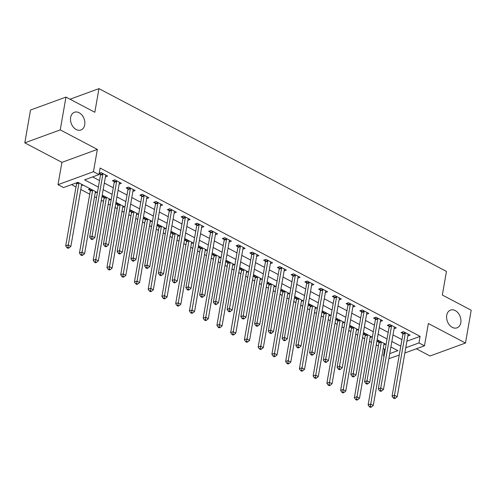 <?xml version="1.0" encoding="UTF-8"?>
<svg xmlns="http://www.w3.org/2000/svg" width="496" height="496" viewBox="0 0 496 496"><rect width="100%" height="100%" fill="white"/><g stroke="black" fill="none" stroke-linecap="round" stroke-linejoin="round"><path stroke-width="0.74" d="M84.711 124.843A9.449 6.832 -110.1 0 1 80.916 130.014A9.449 6.832 -110.1 0 1 73.303 127.106A9.449 6.832 -110.1 0 1 70.637 117.44A9.449 6.832 -110.1 0 1 74.425 112.27A9.449 6.832 -110.1 0 1 82.045 115.184A9.449 6.832 -110.1 0 1 84.711 124.843M460.803 322.667A9.449 6.832 -110.1 0 1 457.014 327.837A9.449 6.832 -110.1 0 1 449.395 324.923A9.449 6.832 -110.1 0 1 446.729 315.264A9.449 6.832 -110.1 0 1 450.523 310.093A9.449 6.832 -110.1 0 1 458.137 313.001A9.449 6.832 -110.1 0 1 460.803 322.667M97.427 192.584L77.884 182.311L63.519 187.569L58.02 184.673L93.459 171.709L98.958 174.604L84.593 179.856L98.382 187.11M61.913 162.366L97.352 149.401L60.239 129.884L65.968 97.08L30.523 110.038L24.8 142.848L61.913 162.366L58.02 184.673M416.336 348.787L430.032 355.992L465.477 343.027L428.358 323.51L424.464 345.817L404.848 352.991M399.249 355.043L388.845 358.682M384.047 356.159L383.526 355.886L384.127 355.669M383.203 348.552L384.673 349.327L383.526 355.886M71.554 184.63L75.987 186.961M80.792 189.491L89.733 194.19M94.538 196.72L96.522 197.761M101.32 200.285L103.478 201.419M108.283 203.949L110.267 204.991M115.072 207.52L117.23 208.655M122.028 211.178L124.012 212.22M128.817 214.749L130.975 215.884M135.774 218.407L137.758 219.449M142.563 221.979L144.72 223.113M149.519 225.637L151.503 226.684M156.308 229.208L158.466 230.342M163.271 232.872L165.249 233.914M170.054 236.437L172.211 237.572M177.016 240.101L179 241.143M183.799 243.666L185.957 244.801M190.762 247.33L192.746 248.372M197.544 250.902L199.702 252.036M204.507 254.56L206.491 255.601M211.29 258.131L213.447 259.265M218.252 261.789L220.236 262.837M225.035 265.36L227.193 266.495M231.998 269.018L233.982 270.066M238.787 272.589L240.944 273.724M245.743 276.253L247.727 277.295M252.532 279.818L254.69 280.953M259.489 283.483L261.473 284.524M266.278 287.048L268.435 288.182M273.234 290.712L275.218 291.753M280.023 294.283L282.181 295.418M286.986 297.941L288.963 298.983M293.768 301.512L295.926 302.647M300.731 305.17L302.715 306.218M307.514 308.741L309.671 309.876M314.476 312.399L316.46 313.447M321.259 315.971L323.417 317.105M328.222 319.635L330.206 320.676M335.005 323.2L337.162 324.334M341.967 326.864L343.951 327.906M348.756 330.429L350.914 331.57M355.713 334.093L357.697 335.135M362.502 337.664L364.659 338.799M369.458 341.322L371.442 342.364M376.247 344.894L378.405 346.028M60.239 129.884L24.8 142.848M65.968 97.08L94.829 112.263L98.952 88.641L446.456 271.424L442.333 295.039L471.2 310.223L465.477 343.027M384.673 349.327L385.274 349.103M385.51 344.119L383.873 344.714M378.913 340.647L377.127 341.298L378.913 342.24M371.764 336.889L370.128 337.485M365.168 333.417L363.382 334.068L365.168 335.011M358.019 329.654L356.382 330.255M351.422 326.188L349.637 326.839L351.422 327.782M344.274 322.425L342.637 323.026M337.671 318.953L335.891 319.61L337.677 320.546M330.528 315.196L328.891 315.791M323.925 311.724L322.14 312.381L323.931 313.317M316.777 307.966L315.146 308.562M310.18 304.494L308.394 305.145L310.186 306.088M303.031 300.737L301.401 301.332M296.434 297.265L294.649 297.916L296.441 298.859M289.286 293.502L287.655 294.103M282.689 290.036L280.903 290.687L282.695 291.629M275.54 286.273L273.904 286.874M268.944 282.807L267.158 283.458L268.95 284.4M261.795 279.043L260.158 279.645M255.198 275.571L253.413 276.229L255.198 277.165M248.05 271.814L246.413 272.409M241.453 268.342L239.667 268.999L241.453 269.936M234.304 264.585L232.667 265.18M227.707 261.113L225.922 261.764L227.707 262.706M220.559 257.356L218.922 257.951M213.956 253.884L212.176 254.535L213.962 255.477M206.813 250.12L205.177 250.722M200.21 246.655L198.425 247.306L200.217 248.248M193.062 242.891L191.431 243.493M186.465 239.425L184.679 240.076L186.471 241.019M179.316 235.662L177.686 236.263M172.72 232.19L170.934 232.847L172.726 233.783M165.571 228.433L163.94 229.028M158.974 224.961L157.189 225.612L158.98 226.554M151.826 221.204L150.189 221.799M145.229 217.732L143.443 218.383L145.235 219.325M138.08 213.974L136.443 214.57M131.483 210.502L129.698 211.153L131.483 212.096M124.335 206.739L122.698 207.34M117.738 203.273L115.952 203.924L117.738 204.867M110.589 199.51L108.953 200.111M103.993 196.044L102.207 196.695L103.993 197.637M96.844 192.281L95.207 192.882M90.241 188.809L88.462 189.466L90.247 190.402M83.099 185.051L81.462 185.647M76.105 182.962L76.502 183.173M406.906 341.192L420.112 336.362L100.105 168.045L98.958 174.604M92.622 176.923L99.522 180.55M104.327 183.074L113.268 187.779M118.073 190.309L127.019 195.009M131.818 197.538L140.765 202.238M145.564 204.767L154.51 209.473M159.309 211.997L168.256 216.702M173.061 219.226L182.001 223.932M186.806 226.455L195.746 231.161M200.551 233.69L209.492 238.39M214.297 240.92L223.237 245.625M228.042 248.149L236.989 252.855M241.788 255.378L250.734 260.084M255.533 262.607L264.48 267.313M269.278 269.836L278.225 274.542M283.024 277.072L291.97 281.771M296.775 284.301L305.716 289.007M310.521 291.53L319.461 296.236M324.266 298.759L333.207 303.465M338.012 305.989L346.952 310.694M351.757 313.218L360.704 317.924M365.502 320.453L374.449 325.153M379.248 327.682L388.194 332.388M392.993 334.912L401.94 339.617M407.824 335.953L410.068 335.135L403.465 331.663L401.072 332.543L402.864 333.479M394.072 328.724L396.316 327.906L389.72 324.434L387.326 325.308L389.118 326.25M380.327 321.495L382.571 320.676L375.974 317.204L373.581 318.079L375.367 319.021M366.581 314.266L368.826 313.447L362.229 309.975L359.836 310.849L361.621 311.792M352.836 307.036L355.08 306.212L348.483 302.746L346.09 303.62L347.876 304.563M339.09 299.807L341.335 298.983L334.738 295.511L332.345 296.391L334.13 297.327M325.345 292.572L327.589 291.753L320.993 288.281L318.593 289.162L320.385 290.098M311.6 285.343L313.844 284.524L307.247 281.052L304.848 281.926L306.64 282.869M297.854 278.113L300.099 277.295L293.496 273.823L291.102 274.697L292.894 275.64M284.109 270.884L286.353 270.066L279.75 266.594L277.357 267.468L279.149 268.41M270.357 263.655L272.602 262.83L266.005 259.365L263.612 260.239L265.403 261.181M256.612 256.426L258.856 255.601L252.259 252.129L249.866 253.01L251.652 253.946M242.866 249.19L245.111 248.372L238.514 244.9L236.121 245.78L237.906 246.717M229.121 241.961L231.365 241.143L224.769 237.671L222.375 238.545L224.161 239.487M215.376 234.732L217.62 233.914L211.023 230.442L208.63 231.316L210.416 232.258M201.63 227.503L203.875 226.684L197.278 223.212L194.878 224.087L196.67 225.029M187.885 220.274L190.129 219.449L183.532 215.983L181.133 216.857L182.925 217.8M174.139 213.044L176.384 212.22L169.781 208.748L167.388 209.628L169.179 210.564M160.394 205.809L162.638 204.991L156.035 201.519L153.642 202.393L155.434 203.335M146.642 198.58L148.887 197.761L142.29 194.289L139.897 195.164L141.689 196.106M132.897 191.351L135.141 190.532L128.545 187.06L126.151 187.934L127.937 188.877M119.152 184.121L121.396 183.297L114.799 179.831L112.406 180.705L114.192 181.648M105.406 176.892L107.651 176.068L101.054 172.602L99.188 173.278M99.113 173.712L100.446 174.418M98.952 88.641L70.035 99.219M97.352 149.401L93.459 171.709M420.112 336.362L418.971 342.922L424.464 345.817M389.732 353.617L397.897 350.629L390.891 346.946M386.093 344.422L377.146 339.717M372.347 337.193L363.401 332.487M358.602 329.964L349.655 325.258M344.856 322.735L335.91 318.029M331.105 315.499L322.164 310.8M317.359 308.27L308.419 303.564M303.614 301.041L294.674 296.335M289.869 293.812L280.928 289.106M276.123 286.583L267.177 281.877M262.378 279.353L253.431 274.648M248.632 272.118L239.686 267.418M234.887 264.889L225.94 260.183M221.142 257.66L212.195 252.954M207.39 250.43L198.45 245.725M193.645 243.201L184.704 238.495M179.899 235.972L170.959 231.266M166.154 228.737L157.213 224.037M152.408 221.507L143.462 216.802M138.663 214.278L129.716 209.572M124.918 207.049L115.971 202.343M111.172 199.82L102.226 195.114M405.759 347.752L418.971 342.922M103.18 189.639L112.127 194.339M116.926 196.869L125.872 201.574M130.677 204.098L139.618 208.804M144.423 211.327L153.363 216.033M158.168 218.556L167.109 223.262M171.914 225.785L180.854 230.491M185.659 233.021L194.599 237.72M199.404 240.25L208.351 244.956M213.15 247.479L222.096 252.185M226.895 254.708L235.842 259.414M240.641 261.938L249.587 266.643M254.392 269.173L263.333 273.873M268.138 276.402L277.078 281.102M281.883 283.631L290.823 288.337M295.628 290.861L304.569 295.566M309.374 298.09L318.314 302.796M323.119 305.319L332.066 310.025M336.865 312.554L345.811 317.254M350.61 319.784L359.557 324.483M364.355 327.013L373.302 331.719M378.107 334.242L387.047 338.948M391.852 341.471L400.793 346.177M405.275 333.331L402.882 334.211L392.076 396.143L394.469 395.269L405.275 333.331A1.476 1.066 69.9 0 0 405.282 332.804L405.257 332.605M394.277 397.674L393.316 398.021L394.419 398.598L395.374 398.251L394.277 397.674L394.469 395.269L397.215 396.713L408.028 334.781A1.476 1.066 69.9 0 1 408.189 334.329L408.276 334.192M402.882 334.211A1.476 1.066 69.9 0 0 402.888 333.678L402.653 331.96M392.076 396.143L393.316 398.021M395.374 398.251L397.215 396.713M378.708 340.721L378.944 342.438A1.476 1.066 -110.1 0 1 378.938 342.965L368.125 404.903L370.524 404.029L373.271 405.474L384.084 343.536A1.476 1.066 -110.1 0 1 384.115 343.381M381.35 341.93A1.476 1.066 -110.1 0 1 381.331 342.091L370.332 406.429L369.371 406.782L370.475 407.359L371.43 407.011L370.332 406.429M373.271 405.474L371.43 407.011M369.371 406.782L368.125 404.903M391.53 326.101L389.137 326.976L378.324 388.914L380.723 388.039L391.53 326.101A1.476 1.066 69.9 0 0 391.536 325.568L391.511 325.376M380.531 390.439L379.57 390.792L380.674 391.369L381.629 391.022L380.531 390.439L380.723 388.039L383.47 389.484L394.283 327.546A1.476 1.066 69.9 0 1 394.444 327.1L394.531 326.963M389.137 326.976A1.476 1.066 69.9 0 0 389.143 326.449L388.907 324.731M378.324 388.914L379.57 390.792M381.629 391.022L383.47 389.484M377.785 318.872L375.391 319.746L364.579 381.684L366.978 380.81L377.785 318.872A1.476 1.066 69.9 0 0 377.791 318.339L377.766 318.147M366.786 383.21L365.825 383.563L366.928 384.14L367.883 383.792L366.786 383.21L366.978 380.81L369.725 382.255L380.531 320.317A1.476 1.066 69.9 0 1 380.699 319.87L380.785 319.734M375.391 319.746A1.476 1.066 69.9 0 0 375.398 319.219L375.162 317.502M364.579 381.684L365.825 383.563M367.883 383.792L369.725 382.255M364.039 311.643L361.646 312.517L350.833 374.455L353.226 373.581L364.039 311.643A1.476 1.066 69.9 0 0 364.045 311.11L364.021 310.918M353.04 375.98L352.079 376.334L353.177 376.91L354.138 376.557L353.04 375.98L353.226 373.581L355.979 375.026L366.786 313.088A1.476 1.066 69.9 0 1 366.953 312.641L367.04 312.505M361.646 312.517A1.476 1.066 69.9 0 0 361.652 311.984L361.41 310.273M350.833 374.455L352.079 376.334M354.138 376.557L355.979 375.026M364.963 333.492L365.199 335.203A1.476 1.066 -110.1 0 1 365.192 335.736L354.38 397.674L356.773 396.8L359.526 398.245L370.332 336.307A1.476 1.066 -110.1 0 1 370.369 336.152M367.604 334.701A1.476 1.066 -110.1 0 1 367.586 334.862L356.587 399.199L355.626 399.553L356.729 400.129L357.684 399.776L356.587 399.199M359.526 398.245L357.684 399.776M355.626 399.553L354.38 397.674M351.211 326.263L351.453 327.974A1.476 1.066 -110.1 0 1 351.447 328.507L340.634 390.445L343.027 389.565L345.78 391.015L356.587 329.077A1.476 1.066 -110.1 0 1 356.624 328.922M353.859 327.472A1.476 1.066 -110.1 0 1 353.84 327.633L342.841 391.97L341.88 392.317L342.978 392.9L343.939 392.547L342.841 391.97M345.78 391.015L343.939 392.547M341.88 392.317L340.634 390.445M337.466 319.033L337.702 320.745A1.476 1.066 -110.1 0 1 337.702 321.278L326.889 383.21L329.282 382.335L332.035 383.78L342.841 321.848A1.476 1.066 -110.1 0 1 342.879 321.693M340.113 320.236A1.476 1.066 -110.1 0 1 340.095 320.404L329.09 384.741L328.135 385.088L329.232 385.671L330.193 385.318L329.09 384.741M332.035 383.78L330.193 385.318M328.135 385.088L326.889 383.21M350.294 304.414L347.901 305.288L337.088 367.226L339.481 366.346L350.294 304.414A1.476 1.066 69.9 0 0 350.3 303.881L350.269 303.682M339.289 368.751L338.334 369.098L339.431 369.681L340.392 369.328L339.289 368.751L339.481 366.346L342.234 367.796L353.04 305.858A1.476 1.066 69.9 0 1 353.208 305.412L353.295 305.276M347.901 305.288A1.476 1.066 69.9 0 0 347.907 304.755L347.665 303.044M337.088 367.226L338.334 369.098M340.392 369.328L342.234 367.796M323.721 311.798L323.956 313.515A1.476 1.066 -110.1 0 1 323.95 314.049L313.143 375.98L315.537 375.106L318.289 376.551L329.096 314.619A1.476 1.066 -110.1 0 1 329.133 314.464M326.368 313.007A1.476 1.066 -110.1 0 1 326.349 313.168L315.344 377.512L314.39 377.859L315.487 378.436L316.448 378.088L315.344 377.512M318.289 376.551L316.448 378.088M314.39 377.859L313.143 375.98M336.548 297.185L334.155 298.059L323.342 359.991L325.736 359.116L336.548 297.185A1.476 1.066 69.9 0 0 336.555 296.651L336.524 296.453M325.543 361.522L324.589 361.869L325.686 362.452L326.647 362.099L325.543 361.522L325.736 359.116L328.488 360.561L339.295 298.629A1.476 1.066 69.9 0 1 339.462 298.183L339.543 298.04M334.155 298.059A1.476 1.066 69.9 0 0 334.155 297.526L333.92 295.814M323.342 359.991L324.589 361.869M326.647 362.099L328.488 360.561M322.803 289.949L320.404 290.83L309.597 352.761L311.99 351.887L322.803 289.949A1.476 1.066 69.9 0 0 322.809 289.422L322.778 289.224M311.798 354.293L310.843 354.64L311.941 355.217L312.902 354.869L311.798 354.293L311.99 351.887L314.743 353.332L325.55 291.4A1.476 1.066 69.9 0 1 325.717 290.947L325.798 290.811M320.404 290.83A1.476 1.066 69.9 0 0 320.41 290.296L320.174 288.579M309.597 352.761L310.843 354.64M312.902 354.869L314.743 353.332M309.051 282.72L306.658 283.594L295.852 345.532L298.245 344.658L309.051 282.72A1.476 1.066 69.9 0 0 309.058 282.187L309.033 281.995M298.053 347.057L297.098 347.411L298.195 347.987L299.156 347.64L298.053 347.057L298.245 344.658L300.991 346.103L311.804 284.165A1.476 1.066 69.9 0 1 311.972 283.718L312.052 283.582M306.658 283.594A1.476 1.066 69.9 0 0 306.664 283.067L306.429 281.35M295.852 345.532L297.098 347.411M299.156 347.64L300.991 346.103M295.306 275.491L292.913 276.365L282.106 338.303L284.499 337.429L295.306 275.491A1.476 1.066 69.9 0 0 295.312 274.958L295.287 274.765M284.307 339.828L283.352 340.182L284.45 340.758L285.405 340.405L284.307 339.828L284.499 337.429L287.246 338.873L298.059 276.935A1.476 1.066 69.9 0 1 298.22 276.489L298.307 276.353M292.913 276.365A1.476 1.066 69.9 0 0 292.919 275.838L292.683 274.121M282.106 338.303L283.352 340.182M285.405 340.405L287.246 338.873M281.561 268.262L279.167 269.136L268.361 331.074L270.754 330.2L281.561 268.262A1.476 1.066 69.9 0 0 281.567 267.728L281.542 267.536M270.562 332.599L269.601 332.952L270.704 333.529L271.659 333.176L270.562 332.599L270.754 330.2L273.501 331.644L284.313 269.706A1.476 1.066 69.9 0 1 284.475 269.26L284.561 269.123M279.167 269.136A1.476 1.066 69.9 0 0 279.174 268.603L278.938 266.891M268.361 331.074L269.601 332.952M271.659 333.176L273.501 331.644M309.975 304.569L310.211 306.286A1.476 1.066 -110.1 0 1 310.205 306.813L299.398 368.751L301.791 367.877L304.538 369.322L315.351 307.384A1.476 1.066 -110.1 0 1 315.388 307.235M312.623 305.778A1.476 1.066 -110.1 0 1 312.604 305.939L301.599 370.276L300.644 370.63L301.742 371.206L302.703 370.859L301.599 370.276M304.538 369.322L302.703 370.859M300.644 370.63L299.398 368.751M296.23 297.34L296.465 299.057A1.476 1.066 -110.1 0 1 296.459 299.584L285.653 361.522L288.046 360.648L290.792 362.092L301.605 300.154A1.476 1.066 -110.1 0 1 301.642 299.999M298.877 298.549A1.476 1.066 -110.1 0 1 298.852 298.71L287.854 363.047L286.899 363.401L287.996 363.977L288.951 363.63L287.854 363.047M290.792 362.092L288.951 363.63M286.899 363.401L285.653 361.522M282.484 290.11L282.72 291.822A1.476 1.066 -110.1 0 1 282.714 292.355L271.907 354.293L274.3 353.419L277.047 354.863L287.86 292.925A1.476 1.066 -110.1 0 1 287.891 292.77M285.126 291.319A1.476 1.066 -110.1 0 1 285.107 291.481L274.108 355.818L273.147 356.171L274.251 356.748L275.206 356.395L274.108 355.818M277.047 354.863L275.206 356.395M273.147 356.171L271.907 354.293M268.739 282.881L268.975 284.592A1.476 1.066 -110.1 0 1 268.968 285.126L258.156 347.064L260.555 346.183L263.302 347.634L274.114 285.696A1.476 1.066 -110.1 0 1 274.145 285.541M271.38 284.09A1.476 1.066 -110.1 0 1 271.362 284.251L260.363 348.589L259.402 348.936L260.505 349.519L261.46 349.165L260.363 348.589M263.302 347.634L261.46 349.165M259.402 348.936L258.156 347.064M254.994 275.652L255.229 277.363A1.476 1.066 -110.1 0 1 255.223 277.896L244.41 339.828L246.81 338.954L249.556 340.399L260.363 278.467A1.476 1.066 -110.1 0 1 260.4 278.312M257.635 276.855A1.476 1.066 -110.1 0 1 257.616 277.022L246.617 341.36L245.656 341.707L246.76 342.283L247.715 341.936L246.617 341.36M249.556 340.399L247.715 341.936M245.656 341.707L244.41 339.828M267.815 261.032L265.422 261.907L254.609 323.845L257.009 322.964L267.815 261.032A1.476 1.066 69.9 0 0 267.821 260.499L267.797 260.301M256.816 325.37L255.855 325.717L256.959 326.3L257.914 325.946L256.816 325.37L257.009 322.964L259.755 324.415L270.568 262.477A1.476 1.066 69.9 0 1 270.729 262.031L270.816 261.894M265.422 261.907A1.476 1.066 69.9 0 0 265.428 261.373L265.193 259.662M254.609 323.845L255.855 325.717M257.914 325.946L259.755 324.415M241.242 268.417L241.484 270.134A1.476 1.066 -110.1 0 1 241.478 270.667L230.665 332.599L233.058 331.725L235.811 333.169L246.617 271.238A1.476 1.066 -110.1 0 1 246.655 271.083M243.889 269.626A1.476 1.066 -110.1 0 1 243.871 269.787L232.872 334.13L231.911 334.478L233.008 335.054L233.969 334.707L232.872 334.13M235.811 333.169L233.969 334.707M231.911 334.478L230.665 332.599M254.07 253.803L251.677 254.677L240.864 316.609L243.263 315.735L254.07 253.803A1.476 1.066 69.9 0 0 254.076 253.27L254.051 253.072M243.071 318.141L242.11 318.488L243.214 319.064L244.168 318.717L243.071 318.141L243.263 315.735L246.01 317.18L256.816 255.248A1.476 1.066 69.9 0 1 256.984 254.795L257.071 254.659M251.677 254.677A1.476 1.066 69.9 0 0 251.683 254.144L251.447 252.433M240.864 316.609L242.11 318.488M244.168 318.717L246.01 317.18M227.497 261.187L227.738 262.905A1.476 1.066 -110.1 0 1 227.732 263.432L216.919 325.37L219.313 324.496L222.065 325.94L232.872 264.002A1.476 1.066 -110.1 0 1 232.909 263.853M230.144 262.396A1.476 1.066 -110.1 0 1 230.125 262.558L219.127 326.895L218.166 327.248L219.263 327.825L220.224 327.478L219.127 326.895M222.065 325.94L220.224 327.478M218.166 327.248L216.919 325.37M240.324 246.568L237.931 247.448L227.118 309.38L229.512 308.506L240.324 246.568A1.476 1.066 69.9 0 0 240.331 246.041L240.306 245.842M229.326 310.911L228.365 311.259L229.462 311.835L230.423 311.488L229.326 310.911L229.512 308.506L232.264 309.95L243.071 248.019A1.476 1.066 69.9 0 1 243.238 247.566L243.325 247.43M237.931 247.448A1.476 1.066 69.9 0 0 237.937 246.915L237.696 245.198M227.118 309.38L228.365 311.259M230.423 311.488L232.264 309.95M213.751 253.958L213.987 255.676A1.476 1.066 -110.1 0 1 213.987 256.203L203.174 318.141L205.567 317.266L208.32 318.711L219.127 256.773A1.476 1.066 -110.1 0 1 219.164 256.618M216.399 255.167A1.476 1.066 -110.1 0 1 216.38 255.328L205.375 319.666L204.42 320.019L205.518 320.596L206.479 320.242L205.375 319.666M208.32 318.711L206.479 320.242M204.42 320.019L203.174 318.141M226.579 239.339L224.186 240.213L213.373 302.151L215.766 301.277L226.579 239.339A1.476 1.066 69.9 0 0 226.585 238.805L226.554 238.613M215.574 303.676L214.619 304.029L215.717 304.606L216.678 304.259L215.574 303.676L215.766 301.277L218.519 302.721L229.326 240.783A1.476 1.066 69.9 0 1 229.493 240.337L229.58 240.2M224.186 240.213A1.476 1.066 69.9 0 0 224.192 239.686L223.95 237.968M213.373 302.151L214.619 304.029M216.678 304.259L218.519 302.721M200.006 246.729L200.241 248.44A1.476 1.066 -110.1 0 1 200.235 248.973L189.429 310.911L191.822 310.037L194.575 311.482L205.381 249.544A1.476 1.066 -110.1 0 1 205.418 249.389M202.653 247.938A1.476 1.066 -110.1 0 1 202.635 248.099L191.63 312.437L190.675 312.79L191.772 313.367L192.733 313.013L191.63 312.437M194.575 311.482L192.733 313.013M190.675 312.79L189.429 310.911M212.834 232.109L210.434 232.984L199.628 294.922L202.021 294.047L212.834 232.109A1.476 1.066 69.9 0 0 212.84 231.576L212.809 231.384M201.829 296.447L200.874 296.8L201.971 297.377L202.932 297.023L201.829 296.447L202.021 294.047L204.774 295.492L215.58 233.554A1.476 1.066 69.9 0 1 215.748 233.108L215.828 232.971M210.434 232.984A1.476 1.066 69.9 0 0 210.44 232.457L210.205 230.739M199.628 294.922L200.874 296.8M202.932 297.023L204.774 295.492M186.26 239.5L186.496 241.211A1.476 1.066 -110.1 0 1 186.49 241.744L175.683 303.682L178.076 302.802L180.823 304.253L191.636 242.315A1.476 1.066 -110.1 0 1 191.673 242.16M188.908 240.703A1.476 1.066 -110.1 0 1 188.889 240.87L177.884 305.207L176.929 305.555L178.027 306.137L178.988 305.784L177.884 305.207M180.823 304.253L178.988 305.784M176.929 305.555L175.683 303.682M199.088 224.88L196.689 225.754L185.882 287.692L188.275 286.818L199.088 224.88A1.476 1.066 69.9 0 0 199.094 224.347L199.063 224.155M188.083 289.218L187.128 289.571L188.226 290.148L189.187 289.794L188.083 289.218L188.275 286.818L191.028 288.263L201.835 226.325A1.476 1.066 69.9 0 1 202.002 225.878L202.083 225.742M196.689 225.754A1.476 1.066 69.9 0 0 196.695 225.221L196.459 223.51M185.882 287.692L187.128 289.571M189.187 289.794L191.028 288.263M172.515 232.271L172.751 233.982A1.476 1.066 -110.1 0 1 172.744 234.515L161.938 296.447L164.331 295.573L167.078 297.017L177.89 235.085A1.476 1.066 -110.1 0 1 177.928 234.93M175.162 233.473A1.476 1.066 -110.1 0 1 175.138 233.635L164.139 297.978L163.184 298.325L164.281 298.902L165.236 298.555L164.139 297.978M167.078 297.017L165.236 298.555M163.184 298.325L161.938 296.447M185.337 217.651L182.943 218.525L172.137 280.463L174.53 279.583L185.337 217.651A1.476 1.066 69.9 0 0 185.343 217.118L185.318 216.919M174.338 281.988L173.383 282.336L174.48 282.918L175.441 282.565L174.338 281.988L174.53 279.583L177.277 281.034L188.089 219.096A1.476 1.066 69.9 0 1 188.257 218.649L188.337 218.513M182.943 218.525A1.476 1.066 69.9 0 0 182.95 217.992L182.714 216.281M172.137 280.463L173.383 282.336M175.441 282.565L177.277 281.034M171.591 210.416L169.198 211.296L158.391 273.228L160.785 272.354L171.591 210.416A1.476 1.066 69.9 0 0 171.597 209.889L171.573 209.69M160.592 274.759L159.638 275.106L160.735 275.683L161.69 275.336L160.592 274.759L160.785 272.354L163.531 273.798L174.344 211.866A1.476 1.066 69.9 0 1 174.505 211.414L174.592 211.277M169.198 211.296A1.476 1.066 69.9 0 0 169.204 210.763L168.969 209.052M158.391 273.228L159.638 275.106M161.69 275.336L163.531 273.798M157.846 203.186L155.453 204.067L144.646 265.999L147.039 265.124L157.846 203.186A1.476 1.066 69.9 0 0 157.852 202.659L157.827 202.461M146.847 267.524L145.886 267.877L146.99 268.454L147.944 268.107L146.847 267.524L147.039 265.124L149.786 266.569L160.599 204.637A1.476 1.066 69.9 0 1 160.76 204.185L160.847 204.048M155.453 204.067A1.476 1.066 69.9 0 0 155.459 203.534L155.223 201.816M144.646 265.999L145.886 267.877M147.944 268.107L149.786 266.569M144.1 195.957L141.707 196.831L130.894 258.769L133.294 257.895L144.1 195.957A1.476 1.066 69.9 0 0 144.107 195.424L144.082 195.232M133.102 260.295L132.141 260.648L133.244 261.225L134.199 260.877L133.102 260.295L133.294 257.895L136.04 259.34L146.853 197.402A1.476 1.066 69.9 0 1 147.014 196.955L147.101 196.819M141.707 196.831A1.476 1.066 69.9 0 0 141.713 196.304L141.478 194.587M130.894 258.769L132.141 260.648M134.199 260.877L136.04 259.34M130.355 188.728L127.962 189.602L117.149 251.54L119.548 250.666L130.355 188.728A1.476 1.066 69.9 0 0 130.361 188.195L130.336 188.003M119.356 253.065L118.395 253.419L119.499 253.995L120.454 253.642L119.356 253.065L119.548 250.666L122.295 252.111L133.102 190.173A1.476 1.066 69.9 0 1 133.269 189.726L133.356 189.59M127.962 189.602A1.476 1.066 69.9 0 0 127.968 189.069L127.732 187.358M117.149 251.54L118.395 253.419M120.454 253.642L122.295 252.111M158.77 225.035L159.005 226.753A1.476 1.066 -110.1 0 1 158.999 227.286L148.192 289.218L150.586 288.343L153.332 289.788L164.145 227.856A1.476 1.066 -110.1 0 1 164.176 227.701M161.411 226.244A1.476 1.066 -110.1 0 1 161.392 226.405L150.393 290.749L149.432 291.096L150.536 291.673L151.491 291.326L150.393 290.749M153.332 289.788L151.491 291.326M149.432 291.096L148.192 289.218M145.024 217.806L145.26 219.523A1.476 1.066 -110.1 0 1 145.254 220.05L134.441 281.988L136.84 281.114L139.587 282.559L150.4 220.621A1.476 1.066 -110.1 0 1 150.431 220.472M147.665 219.015A1.476 1.066 -110.1 0 1 147.647 219.176L136.648 283.514L135.687 283.867L136.791 284.444L137.745 284.096L136.648 283.514M139.587 282.559L137.745 284.096M135.687 283.867L134.441 281.988M131.279 210.577L131.514 212.288A1.476 1.066 -110.1 0 1 131.508 212.821L120.695 274.759L123.095 273.885L125.841 275.33L136.648 213.392A1.476 1.066 -110.1 0 1 136.685 213.237M133.92 211.786A1.476 1.066 -110.1 0 1 133.901 211.947L122.903 276.284L121.942 276.638L123.045 277.214L124 276.861L122.903 276.284M125.841 275.33L124 276.861M121.942 276.638L120.695 274.759M117.527 203.348L117.769 205.059A1.476 1.066 -110.1 0 1 117.763 205.592L106.95 267.53L109.343 266.656L112.096 268.1L122.903 206.162A1.476 1.066 -110.1 0 1 122.94 206.007M120.175 204.557A1.476 1.066 -110.1 0 1 120.156 204.718L109.157 269.055L108.196 269.402L109.294 269.985L110.255 269.632L109.157 269.055M112.096 268.1L110.255 269.632M108.196 269.402L106.95 267.53M103.782 196.118L104.024 197.83A1.476 1.066 -110.1 0 1 104.017 198.363L93.205 260.301L95.598 259.42L98.351 260.871L109.157 198.933A1.476 1.066 -110.1 0 1 109.194 198.778M106.429 197.321A1.476 1.066 -110.1 0 1 106.411 197.489L95.406 261.826L94.451 262.173L95.548 262.756L96.509 262.403L95.406 261.826M98.351 260.871L96.509 262.403M94.451 262.173L93.205 260.301M116.61 181.499L114.216 182.373L103.404 244.311L105.797 243.431L116.61 181.499A1.476 1.066 69.9 0 0 116.616 180.966L116.591 180.767M105.611 245.836L104.65 246.183L105.747 246.766L106.708 246.413L105.611 245.836L105.797 243.431L108.55 244.881L119.356 182.943A1.476 1.066 69.9 0 1 119.524 182.497L119.61 182.361M114.216 182.373A1.476 1.066 69.9 0 0 114.223 181.84L113.981 180.129M103.404 244.311L104.65 246.183M106.708 246.413L108.55 244.881M90.036 188.883L90.272 190.6A1.476 1.066 -110.1 0 1 90.266 191.134L79.459 253.065L81.852 252.191L84.605 253.636L95.412 191.704A1.476 1.066 -110.1 0 1 95.449 191.549M92.684 190.092A1.476 1.066 -110.1 0 1 92.665 190.253L81.66 254.597L80.705 254.944L81.803 255.521L82.764 255.173L81.66 254.597M84.605 253.636L82.764 255.173M80.705 254.944L79.459 253.065M102.864 174.27L100.471 175.144L89.658 237.082L92.051 236.201L102.864 174.27A1.476 1.066 69.9 0 0 102.87 173.736L102.839 173.538M91.859 238.607L90.904 238.954L92.002 239.537L92.963 239.184L91.859 238.607L92.051 236.201L94.804 237.652L105.611 175.714A1.476 1.066 69.9 0 1 105.778 175.268L105.865 175.131M100.471 175.144A1.476 1.066 69.9 0 0 100.477 174.611L100.235 172.899M89.658 237.082L90.904 238.954M92.963 239.184L94.804 237.652M76.452 182.838L76.527 183.371A1.476 1.066 -110.1 0 1 76.52 183.904L65.714 245.836L68.107 244.962L70.86 246.407L81.666 184.475A1.476 1.066 -110.1 0 1 81.704 184.32M78.938 182.863A1.476 1.066 -110.1 0 1 78.92 183.024L67.915 247.361L66.96 247.715L68.057 248.291L69.018 247.944L67.915 247.361M70.86 246.407L69.018 247.944M66.96 247.715L65.714 245.836M405.282 332.804L402.888 333.678M378.944 342.438L380.934 341.707M378.938 342.965L381.331 342.091M391.536 325.568L389.143 326.449M377.791 318.339L375.398 319.219M364.045 311.11L361.652 311.984M365.199 335.203L367.183 334.478M365.192 335.736L367.586 334.862M351.453 327.974L353.437 327.248M351.447 328.507L353.84 327.633M337.702 320.745L339.692 320.019M337.702 321.278L340.095 320.404M350.3 303.881L347.907 304.755M323.956 313.515L325.946 312.79M323.95 314.049L326.349 313.168M336.555 296.651L334.155 297.526M322.809 289.422L320.41 290.296M309.058 282.187L306.664 283.067M295.312 274.958L292.919 275.838M281.567 267.728L279.174 268.603M310.211 306.286L312.201 305.555M310.205 306.813L312.604 305.939M296.465 299.057L298.456 298.325M296.459 299.584L298.852 298.71M282.72 291.822L284.71 291.096M282.714 292.355L285.107 291.481M268.975 284.592L270.965 283.867M268.968 285.126L271.362 284.251M255.229 277.363L257.219 276.638M255.223 277.896L257.616 277.022M267.821 260.499L265.428 261.373M241.484 270.134L243.468 269.409M241.478 270.667L243.871 269.787M254.076 253.27L251.683 254.144M227.738 262.905L229.722 262.173M227.732 263.432L230.125 262.558M240.331 246.041L237.937 246.915M213.987 255.676L215.977 254.944M213.987 256.203L216.38 255.328M226.585 238.805L224.192 239.686M200.241 248.44L202.232 247.715M200.235 248.973L202.635 248.099M212.84 231.576L210.44 232.457M186.496 241.211L188.486 240.486M186.49 241.744L188.889 240.87M199.094 224.347L196.695 225.221M172.751 233.982L174.741 233.256M172.744 234.515L175.138 233.635M185.343 217.118L182.95 217.992M171.597 209.889L169.204 210.763M157.852 202.659L155.459 203.534M144.107 195.424L141.713 196.304M130.361 188.195L127.968 189.069M159.005 226.753L160.995 226.027M158.999 227.286L161.392 226.405M145.26 219.523L147.25 218.792M145.254 220.05L147.647 219.176M131.514 212.288L133.505 211.563M131.508 212.821L133.901 211.947M117.769 205.059L119.753 204.333M117.763 205.592L120.156 204.718M104.024 197.83L106.008 197.104M104.017 198.363L106.411 197.489M116.616 180.966L114.223 181.84M90.272 190.6L92.262 189.875M90.266 191.134L92.665 190.253M102.87 173.736L100.477 174.611M76.527 183.371L78.517 182.646M76.52 183.904L78.92 183.024"/></g></svg>
